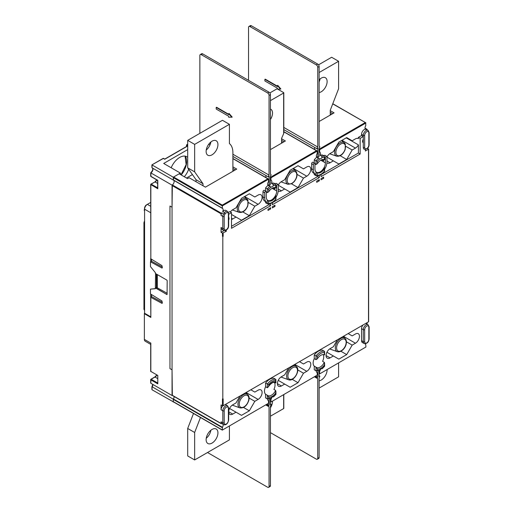 <?xml version="1.0" encoding="UTF-8"?>
<svg xmlns="http://www.w3.org/2000/svg" width="513" height="513" viewBox="0 0 513 513"><rect width="100%" height="100%" fill="white"/><g stroke="black" fill="none" stroke-linecap="round" stroke-linejoin="round"><path stroke-width="0.77" d="M161.967 268.043L162.313 267.844L161.967 268.043L150.489 261.822L150.489 266.638L155.362 272.659L155.362 273.461L166.834 280.085L167.18 280.688L167.078 294.565L155.362 287.915L155.567 273.583M166.834 294.539L155.567 287.793L156.401 287.697L156.401 274.064M150.7 258.655L150.7 261.701L151.534 261.22L151.534 259.245M150.841 317.021L150.694 297.142L151.534 296.546L151.534 294.577M150.7 294.064L150.7 297.11M156.401 287.697L156.959 287.633L156.959 274.384M156.959 287.633L167.18 293.295M157.305 274.59L157.305 287.594M150.694 202.443L146.526 204.847A2.751 1.59 120 0 0 144.583 208.22L144.583 313.251L150.694 316.777M155.362 287.915L155.362 288.716L150.489 289.12L155.362 288.614M146.526 204.847L147.359 204.366A3.931 2.27 120 0 0 144.583 209.182L144.583 208.22M144.583 208.676A18.885 10.901 -120 0 0 144.32 210.458L144.583 210.933M192.426 174.574L186.476 178.011M150.694 344.364L145.185 341.19A3.931 2.27 -60 0 1 144.371 339.388L144.371 313.693L150.841 317.425L150.841 297.341L161.967 303.375L162.313 303.177L161.967 303.375M144.371 338.426A2.751 1.59 -60 0 1 144.371 338.42L144.371 339.388L150.841 343.12L150.841 371.425L157.792 375.439L157.792 383.871L150.841 379.857L150.944 379.229L150.841 383.269L150.841 382.493L150.841 383.269L172.047 395.517A2.95 1.706 -60 0 1 172.233 395.414M151.534 261.22L162.313 267.061M157.792 187.944L157.792 188.752L150.694 184.533L151.188 184.135L150.841 184.731L150.841 258.821L150.694 184.533A0.494 0.494 0 0 1 150.944 184.109L155.009 181.923A4.668 2.7 120 0 0 156.991 180.018M150.841 175.901L150.841 176.305L157.792 180.319L157.792 188.752M163.705 158.639L163.006 158.639M187.694 145.993L164.75 159.242L163.358 158.44L151.912 164.878L173.266 177.209L180.396 173.093L180.396 174.497M209.964 144.999L208.708 144.275M187.694 145.185L187.001 144.788L186.508 145.185L187.694 144.384M171.175 167.77A14.261 8.234 -60 0 1 186.828 156.728A14.261 8.234 -60 0 1 187.694 157.369M188.662 169.226A14.261 8.234 -60 0 1 184.314 176.761M150.841 371.021L150.841 371.425L157.792 375.439L157.792 383.871M173.471 401.923L152.053 389.79L152.053 386.725L173.266 399.178A2.95 1.706 -60 0 0 174.125 396.504A2.95 1.706 -60 0 1 173.388 398.992L173.266 401.634L173.612 401.839M173.266 402.038L173.266 399.178M152.053 389.79L152.053 388.989M180.396 173.093L163.705 163.455L187.694 149.604M173.266 177.209L173.266 180.069A2.95 1.706 -60 0 1 173.381 180.101L173.612 177.004L179.178 173.792L187.521 178.614L189.085 177.71L205.424 187.142L236.717 169.078L232.896 166.866M172.349 395.369L172.047 369.815L169.963 368.616L169.963 206.014L172.047 207.22L172.349 184.936A2.95 1.706 -60 0 0 173.997 182.468A2.95 1.706 -60 0 0 173.657 180.262A2.95 1.706 -60 0 1 173.939 182.66A2.95 1.706 -60 0 1 172.047 185.135L150.841 172.887A2.95 1.706 120 0 0 152.694 170.508A2.95 1.706 120 0 0 152.534 168.097M172.047 395.517L172.047 185.135M173.266 180.069L152.053 167.822L152.053 167.225M162.313 267.844L161.967 265.638L150.841 258.821M162.313 303.17L161.967 300.964L150.489 293.936L150.489 289.12M151.534 296.546L162.313 302.394M144.583 312.609L144.371 313.693M232.896 171.284L232.896 152.643A21.142 12.209 120 0 0 229.42 143.582L229.42 124.313L222.462 120.298L187.694 140.37L187.694 167.841L196.037 179.717L196.037 181.724M210.875 141.973A8.362 4.829 -60 0 1 206.239 150.008M229.42 124.313L194.651 144.384L194.651 171.861L202.994 183.731L202.994 185.738M206.123 151.412A8.362 4.829 -60 0 1 209.772 142.999A8.362 4.829 -60 0 1 216.21 140.761A8.362 4.829 -60 0 1 216.21 150.412A8.362 4.829 -60 0 1 207.855 155.24A8.362 4.829 -60 0 1 206.123 151.412M196.037 179.717L202.994 183.731M187.694 167.841L194.651 171.861M187.694 140.37L194.651 144.384M318.528 64.837L331.642 57.264L338.593 61.278L338.593 88.755L330.25 110.263L330.25 115.079M319.124 82.016A8.362 4.829 120 0 0 320.054 78.944M319.124 72.519L338.593 61.278M319.124 92.558A8.362 4.829 120 0 0 327.121 81.554A8.362 4.829 120 0 0 325.389 77.726A8.362 4.829 120 0 0 319.124 79.784M248.542 80.349L248.542 27.356A1.969 1.135 60 0 1 248.946 26.452A1.969 1.135 60 0 1 249.934 26.548L251.325 25.746L317.733 64.087A1.969 1.135 -120 0 1 319.124 66.498L319.124 146.205A1.969 1.135 120 0 1 319.413 146.295L319.124 146.128M251.325 25.746A1.969 1.135 -120 0 0 250.338 25.65L248.946 26.452M283.804 129.616L317.034 148.802L317.823 148.347L317.823 157.267A2.706 1.558 -60 0 0 319.035 156.568L319.035 147.648L319.817 147.199A1.969 1.135 120 0 0 319.413 146.295M314.604 149.437L314.604 147.398M249.934 26.548L316.341 64.894A1.969 1.135 60 0 1 317.733 67.299L317.733 147.007L283.804 127.423M269.851 92.936L276.706 88.98L277.398 88.98L277.398 88.178L264.881 80.951L264.881 79.348L265.227 79.143L277.398 86.171M264.881 79.348L277.398 86.575L277.745 85.37L280.874 88.98L277.745 89.179M277.398 85.568L280.528 89.179M317.733 147.007A1.969 1.135 120 0 0 317.034 148.802M316.38 156.465L317.823 157.267M281.573 143.178L281.573 138.363L283.657 133.72L283.657 132.745M270.447 100.625L283.657 92.994L283.657 133.72M270.447 119.478A8.362 4.829 120 0 0 272.531 113.072A8.362 4.829 120 0 0 270.8 109.243A8.362 4.829 120 0 0 270.447 109.07M277.398 88.98L283.657 92.597L283.657 92.994M265.926 177.543L265.926 175.497M201.256 54.654A1.969 1.135 -120 0 0 200.269 54.558L201.66 53.756A1.969 1.135 60 0 1 202.648 53.852L201.256 54.654L267.664 92.994A1.969 1.135 -120 0 1 269.056 95.405L269.056 175.113L232.896 154.233M200.269 54.558A1.969 1.135 -120 0 0 199.865 55.455L199.865 133.342M228.721 113.674L229.067 113.469L232.197 117.086L228.721 117.285L228.721 116.284L216.204 109.057L216.204 107.448L228.721 114.675L228.721 113.674L231.85 117.285M216.204 107.448L216.557 107.249L228.721 114.277M209.721 143.05L210.522 143.512M232.896 156.433L268.357 176.908A1.969 1.135 -60 0 1 269.056 175.113M202.648 53.852L269.056 92.193A1.969 1.135 60 0 1 270.447 94.604L270.447 174.311A1.969 1.135 -60 0 1 270.736 174.401A1.969 1.135 -60 0 1 271.14 175.299L270.357 175.754L270.357 184.674A2.706 1.558 120 0 1 269.145 185.373L269.145 176.453L268.357 176.908M269.145 185.373L267.703 184.571M229.42 425.989L229.42 439.878L194.651 459.949L187.694 455.935L187.694 428.464L193.504 413.484M206.239 438.275A8.362 4.829 120 0 0 210.875 430.24M194.651 459.949L194.651 432.478L200.461 417.505M206.123 439.679A8.362 4.829 120 0 0 207.855 443.501A8.362 4.829 120 0 0 216.21 438.679A8.362 4.829 120 0 0 216.21 429.022A8.362 4.829 120 0 0 209.772 431.266A8.362 4.829 120 0 0 206.123 439.679M187.694 428.464L194.651 432.478M207.515 452.524L267.664 487.254A1.969 1.135 60 0 0 268.645 487.35A1.969 1.135 60 0 0 269.056 486.452L269.056 406.738A1.969 1.135 120 0 1 268.767 406.649L265.843 404.962M266.42 404.629L268.357 405.751A1.969 1.135 120 0 0 268.767 406.649M267.145 404.206L269.145 405.296L268.357 405.751M268.645 487.35L270.037 486.548A1.969 1.135 -120 0 0 270.447 485.644L270.447 405.937A1.969 1.135 120 0 0 271.14 404.148L270.357 404.597L270.357 398.71M270.357 403.693L271.14 404.148M269.145 405.296L269.145 398.999M270.447 416.19L283.657 408.56L283.657 394.677M272.531 401.102A8.362 4.829 -60 0 1 272.531 401.333A8.362 4.829 -60 0 1 270.447 407.745M283.657 408.162L283.657 408.56M270.447 432.651L316.341 459.148A1.969 1.135 -120 0 0 317.323 459.244A1.969 1.135 -120 0 0 317.733 458.346L319.124 457.545L319.124 377.837A1.969 1.135 -60 0 0 319.817 376.042L319.035 375.587M319.124 457.545A1.969 1.135 60 0 1 318.714 458.442L317.323 459.244M319.035 370.61L319.035 376.497L319.817 376.042M317.733 458.346L317.733 378.639A1.969 1.135 -60 0 1 317.444 378.549A1.969 1.135 -60 0 1 317.034 377.645L317.823 377.196L317.823 370.893M315.097 376.529L317.034 377.645M315.822 376.106L317.823 377.196M319.124 388.085L338.593 376.843L338.593 362.96M327.114 369.584A8.362 4.829 -60 0 1 327.121 369.822A8.362 4.829 -60 0 1 319.124 380.826M323.645 177.107L323.645 178.312L321.035 179.819L321.035 178.614L323.645 177.107M316.688 181.121L319.298 179.614L319.298 180.82L316.688 182.327L316.688 181.121M274.968 205.213L274.968 206.412L272.358 207.919L272.358 206.713L274.968 205.213M268.01 209.227L270.62 207.72L270.62 208.926L268.01 210.426L268.01 209.227M222.462 236.326L223.161 236.326L222.462 236.326L222.462 233.114L226.291 231.305L226.291 230.023M222.815 236.525L222.815 399.127L223.161 398.928L223.161 405.751L368.494 321.843L368.494 149.206L365.365 151.008L365.365 149.456M363.281 147.398A3.931 2.27 120 0 0 364.095 149.2C367.295 149.296 368.975 147.757 369.129 144.589L369.129 132.54L368.167 130.43L367.199 130.161A3.931 2.27 120 0 0 363.281 135.355L363.281 147.398A0.981 0.571 180 0 0 364.672 147.398A2.95 1.706 120 0 0 366.757 148.603A2.95 1.706 120 0 0 368.841 144.987L368.841 132.944A2.95 1.706 120 0 0 366.757 131.738A2.95 1.706 120 0 0 364.672 135.355L364.672 147.398M363.114 142.672L363.281 142.768A2.95 1.706 -60 0 1 363.198 142.723A2.95 1.706 -60 0 1 363.281 139.177M360.152 138.363L358.414 137.362L361.543 135.554L363.281 136.554L360.152 138.363L360.152 154.022L321.035 176.607L321.035 174.516M319.298 175.395L319.298 177.607L272.358 204.706L272.358 202.622M270.62 203.494L270.62 205.713L231.504 228.298L231.504 212.639L229.766 211.632L228.42 212.408M228.663 214.28L231.504 212.639M228.663 220.122A2.95 1.706 120 0 0 228.663 217.262M222.815 399.127L222.462 398.928L222.462 405.751L221.071 404.949L221.071 409.765A3.931 2.27 -60 0 1 222.764 405.834M270.62 208.926L269.575 208.323M231.504 226.284L268.883 204.706L268.883 203.905M268.883 204.706L270.62 205.713M273.923 205.809L274.968 206.412M319.298 180.82L318.252 180.217M272.358 202.699L317.56 176.607L317.56 175.805M317.56 176.607L319.298 177.607M322.6 177.71L323.645 178.312M330.25 113.873L331.295 114.476M321.035 174.6L358.414 153.015L358.414 144.884L346.243 137.862M358.414 153.015L360.152 154.022M358.151 138.516L358.414 137.362M222.462 233.114L221.071 232.312L224.181 230.517M221.071 227.49L222.815 228.497A3.931 2.27 120 0 0 223.63 230.299L221.885 229.292A3.931 2.27 -60 0 1 221.071 227.49L221.071 232.312M228.375 214.447L228.375 214.043A0.981 0.571 0 0 0 228.663 213.639L227.56 211.439A3.931 2.27 120 0 0 224.45 212.574C224.765 213.389 224.457 213.825 223.533 213.883L221.796 212.876A3.931 2.27 -60 0 0 221.071 215.447L221.071 213.812L172.047 185.507M172.047 395.138L221.071 423.443L221.071 421.808L222.815 422.815A3.931 2.27 120 0 0 223.533 424.552L224.45 424.796M226.291 231.305L224.97 230.549M365.025 128.135L367 129.276L367.103 129.815M368.494 149.206L367.552 148.257M367.103 324.126L367.103 322.645M324.626 354.951L324.614 351.552L322.6 350.174A10.818 6.246 120 0 0 314.257 354.99L314.257 358.645L315.995 359.651L317.387 358.799A7.477 4.316 120 0 1 324.338 354.784L324.338 351.174A10.818 6.246 120 0 0 315.995 355.99L315.995 359.651M318.483 370.572L319.83 369.924A2.95 1.706 -60 0 1 321.888 368.738A9.837 5.675 120 0 0 324.338 366.333L324.498 362.524L322.6 361.319A7.477 4.316 120 0 0 323.177 354.566M314.257 366.135L315.995 367.141L315.995 370.796L314.257 369.796L314.257 366.135A7.477 4.316 120 0 1 314.257 358.645M324.338 352.425A9.837 5.675 120 0 0 317.387 356.439L314.257 354.99M324.338 365.981L324.338 365A8.458 4.88 -60 0 1 317.387 369.014L316.431 367.462A7.477 4.316 -60 0 1 316.188 367.302M317.387 369.014L317.387 370.348L315.995 370.796L319.003 370.617M324.626 169.187A9.587 5.534 120 0 0 326.948 161.948L326.948 156.831A1.109 0.641 -60 0 0 326.717 156.324A1.109 0.641 -60 0 0 325.864 156.619A1.109 0.641 -60 0 0 325.383 157.735L325.383 162.852A7.374 4.258 120 0 1 322.164 170.278A7.374 4.258 120 0 1 316.476 172.253A7.374 4.258 120 0 1 314.95 168.873L314.95 163.756A1.109 0.641 -60 0 0 314.719 163.249A1.109 0.641 -60 0 0 313.866 163.544A1.109 0.641 -60 0 0 313.385 164.66L313.385 169.777A9.587 5.534 120 0 0 315.373 174.17A9.587 5.534 120 0 0 315.995 174.446L315.995 172.022L317.387 172.868A7.477 4.316 120 0 0 324.338 168.854L324.338 167.2A7.477 4.316 -60 0 1 316.681 172.464M275.949 197.287A9.587 5.534 120 0 0 278.27 190.054L278.27 184.936A1.109 0.641 -60 0 0 278.04 184.43A1.109 0.641 -60 0 0 277.187 184.725A1.109 0.641 -60 0 0 276.706 185.841L276.706 190.958A7.374 4.258 120 0 1 273.487 198.377A7.374 4.258 120 0 1 267.799 200.359A7.374 4.258 120 0 1 266.273 196.979L266.273 191.862A1.109 0.641 -60 0 0 266.042 191.355A1.109 0.641 -60 0 0 265.189 191.65A1.109 0.641 -60 0 0 264.708 192.766L264.708 197.883A9.587 5.534 120 0 0 266.696 202.269A9.587 5.534 120 0 0 267.318 202.545L267.318 200.121L268.709 200.974A7.477 4.316 120 0 0 275.661 196.96L275.661 195.306A7.477 4.316 -60 0 1 268.004 200.57M269.806 398.678L271.159 398.024A2.95 1.706 -60 0 1 273.211 396.838L273.173 396.735M324.107 159.575L324.338 159.665A7.477 4.316 120 0 0 317.387 163.679L315.995 164.526L314.95 163.923M319.035 151.81L319.644 152.162A2.95 1.706 -60 0 1 319.9 152.271A2.95 1.706 -60 0 1 320.112 155.272L321.85 156.279L321.888 157.728A2.95 1.706 -60 0 1 319.83 158.921L319.253 158.703M275.43 187.681L275.661 187.764A7.477 4.316 120 0 0 268.709 191.779L267.318 192.631L266.273 192.029M270.357 179.916L270.967 180.268A2.95 1.706 -60 0 1 271.223 180.371A2.95 1.706 -60 0 1 271.435 183.378L273.173 184.379L273.211 185.834A2.95 1.706 -60 0 1 271.159 187.021L270.575 186.809M275.661 380.531A9.837 5.675 120 0 0 268.709 384.545L268.709 385.879A8.458 4.88 -60 0 1 275.661 381.864L275.661 379.28A10.818 6.246 120 0 0 267.318 384.096L267.318 387.751L265.58 386.751A7.477 4.316 120 0 0 265.58 394.24L265.58 397.896L267.318 398.902L268.709 398.454A9.837 5.675 120 0 0 271.159 398.024M275.661 381.864L275.661 382.935L275.949 382.704L275.853 379.466L273.923 378.273A10.818 6.246 120 0 0 265.58 383.089L265.58 386.751M274.301 382.358A7.477 4.316 120 0 1 273.923 389.425L275.661 390.425A7.477 4.316 -60 0 1 267.754 395.561A7.477 4.316 -60 0 1 267.51 395.408M274.795 382.435L275.661 382.935A7.477 4.316 -60 0 0 275.224 382.615C273.262 381.736 270.909 383.205 268.177 387.026L267.318 387.751M273.211 396.838A9.837 5.675 120 0 0 275.661 394.439L275.661 390.425M275.661 394.439L275.661 394.087L275.661 394.439M270.325 398.723L267.318 398.902L267.318 395.247L265.58 394.24M268.055 400.506L268.536 400.781A2.95 1.706 -60 0 1 268.273 400.679A2.95 1.706 -60 0 1 267.683 399.005M271.8 397.383A2.95 1.706 -60 0 1 270.967 399.377L270.357 399.024M223.033 424.264A2.95 1.706 -60 0 1 222.418 427.297L222.289 430.106L268.536 403.244L268.536 400.781M320.478 369.277A2.95 1.706 -60 0 1 319.644 371.271L319.644 373.9L365.891 347.038L365.763 344.537A2.95 1.706 -60 0 1 365.628 344.473A2.95 1.706 -60 0 1 365.115 343.787M361.543 340.709A3.931 2.27 120 0 0 362.358 342.511L364.095 343.518A3.931 2.27 120 0 1 363.281 341.716L361.543 340.709L361.543 328.666L363.281 329.673L363.281 341.716A0.981 0.571 180 0 0 364.672 341.716A2.95 1.706 120 0 0 366.757 342.921A2.95 1.706 120 0 0 368.841 339.305L368.841 327.262A2.95 1.706 120 0 0 366.757 326.056A2.95 1.706 120 0 0 364.672 329.673A0.981 0.571 180 0 1 363.281 329.673A3.931 2.27 120 0 1 365 325.71A3.931 2.27 120 0 1 368.026 324.658L369.129 326.858A0.981 0.571 0 0 1 368.841 327.262M368.026 324.658L366.288 323.652A3.931 2.27 120 0 0 365.673 323.472M362.98 325.03A3.931 2.27 120 0 0 361.543 328.666M225.201 404.571A3.931 2.27 -60 0 1 225.823 404.751L227.56 405.757A3.931 2.27 120 0 0 224.527 406.809A3.931 2.27 120 0 0 222.815 410.772L222.815 422.815A0.981 0.571 180 0 0 224.2 422.815A2.95 1.706 120 0 0 226.291 424.02A2.95 1.706 120 0 0 228.375 420.404L228.375 408.361A2.95 1.706 120 0 0 226.291 407.155A2.95 1.706 120 0 0 224.2 410.772L224.2 422.815M316.733 372.406L317.214 372.682L317.214 375.138L270.967 402.006L270.967 399.377M317.214 372.682A2.95 1.706 -60 0 1 316.951 372.573A2.95 1.706 -60 0 1 316.361 370.899M250.819 389.784L254.814 392.092L258.103 390.194A5.656 3.264 -60 0 1 260.931 389.912A5.656 3.264 -60 0 1 261.797 394.446A5.656 3.264 -60 0 1 258.103 399.428L254.814 401.326L249.337 410.817L241.488 415.344L236.012 412.183L232.722 414.081A5.656 3.264 -60 0 1 229.895 414.363A5.656 3.264 -60 0 1 229.029 409.829A5.656 3.264 -60 0 1 232.722 404.847L236.012 402.949L240.007 396.023M278.238 380.357L290.166 387.244L298.015 382.711L303.491 373.22L306.78 371.322A5.656 3.264 120 0 0 310.474 366.34A5.656 3.264 120 0 0 309.608 361.812A5.656 3.264 120 0 0 306.78 362.088L303.491 363.986L299.496 361.678M284.689 384.083L281.4 385.981L277.398 383.673M288.684 367.917L284.689 374.843L281.4 376.747A5.656 3.264 120 0 0 277.706 381.73A5.656 3.264 120 0 0 278.572 386.257A5.656 3.264 120 0 0 281.4 385.981M348.173 333.578L352.168 335.887L355.458 333.989A5.656 3.264 -60 0 1 358.286 333.707A5.656 3.264 -60 0 1 359.151 338.24A5.656 3.264 -60 0 1 355.458 343.223L352.168 345.121L346.692 354.605L338.843 359.138L333.367 355.977L330.077 357.875A5.656 3.264 -60 0 1 327.249 358.157A5.656 3.264 -60 0 1 326.383 353.624A5.656 3.264 -60 0 1 330.077 348.641L333.367 346.743L337.362 339.818M221.071 423.443L221.372 423.667A2.95 1.706 -60 0 1 221.796 423.552A3.931 2.27 -60 0 1 221.071 421.808M221.796 212.876A2.95 1.706 -60 0 1 221.372 213.241L221.071 213.812M367 129.276L366.808 129.276A2.95 1.706 -60 0 1 366.385 129.398L368.122 130.398L367.199 130.161L365.461 129.154A2.95 1.706 -60 0 1 365.763 125.647L365.686 122.722L332.732 103.863M297.771 369.918L303.491 373.22M365.891 347.038L319.644 373.9L319.035 373.547M319.035 370.918L319.644 371.271M317.214 375.138L270.967 402.006L270.357 401.647M365.891 123.005L319.644 149.706L319.644 148.905L365.192 122.607M281.573 138.767L285.395 140.972L270.447 149.604M330.25 110.661L334.072 112.866L319.124 121.504M232.896 158.639L268.536 179.217L222.289 205.912L222.289 205.11L173.612 177.004M268.536 179.217L268.536 181.673A2.95 1.706 -60 0 0 268.068 185.321L269.806 186.328A10.818 6.246 120 0 0 267.318 188.976L267.318 192.631M268.068 185.321A10.818 6.246 120 0 0 265.58 187.97L268.709 189.425A9.837 5.675 120 0 1 271.159 187.021L269.806 186.328M270.357 177.453L270.967 177.806L270.967 180.268M283.804 131.822L317.214 151.111L270.967 177.806L270.967 177.004L270.357 176.652M317.214 151.111L317.214 153.573A2.95 1.706 -60 0 0 316.745 157.215L318.483 158.222A10.818 6.246 120 0 0 315.995 160.87L315.995 164.526M316.745 157.215A10.818 6.246 120 0 0 314.257 159.87L317.387 161.319A9.837 5.675 120 0 1 319.83 158.921L318.483 158.222M319.035 149.354L319.644 149.706L319.644 152.162M320.112 155.272A10.818 6.246 120 0 1 322.6 155.048L324.338 156.055A10.818 6.246 120 0 0 321.85 156.279M317.072 172.708L317.387 175.228A9.837 5.675 120 0 0 324.338 171.214L324.338 168.854M317.387 175.228L316.22 175.754C319.169 176.03 321.972 174.503 324.614 171.169M314.257 173.522L314.257 174.67L315.995 175.677L315.995 174.446M314.257 159.87L314.257 162.98M324.338 159.665L324.338 156.055L324.626 159.825M321.715 159.748L323.645 160.864A7.477 4.316 120 0 0 323.177 159.447M271.435 183.378A10.818 6.246 120 0 1 273.923 183.154L275.661 184.154A10.818 6.246 120 0 0 273.173 184.379M268.395 200.814L268.709 203.334A9.837 5.675 120 0 0 275.661 199.313L275.661 196.96M268.709 203.334L267.542 203.86C270.492 204.136 273.294 202.603 275.936 199.268M265.58 201.628L265.58 202.776L267.318 203.783L267.318 202.545M265.58 187.97L265.58 191.086M275.661 187.764L275.673 184.161L275.949 187.931M273.038 187.854L274.968 188.97A7.477 4.316 120 0 0 274.5 187.546M173.266 177.607L222.289 205.912L222.418 208.413A2.95 1.706 -60 0 1 222.546 208.477A2.95 1.706 -60 0 1 222.713 211.568A3.931 2.27 -60 0 1 225.823 210.433L227.56 211.439M224.45 212.574L222.713 211.568M330.25 112.27L332.68 113.674M248.407 202.507L254.814 206.207L258.103 204.309A5.656 3.264 120 0 0 261.797 199.326A5.656 3.264 120 0 0 260.931 194.793A5.656 3.264 120 0 0 258.103 195.075L254.814 196.973L249.337 193.805L241.488 198.339L236.012 207.829L232.722 209.727A5.656 3.264 120 0 0 230.363 211.978M231.504 214.46L236.012 217.063L232.722 218.961L231.504 218.256M278.27 185.174A5.656 3.264 -60 0 1 281.4 181.621L284.689 179.723L290.166 170.239L298.015 165.705L303.491 168.867L306.78 166.969A5.656 3.264 -60 0 1 309.608 166.687A5.656 3.264 -60 0 1 310.474 171.22A5.656 3.264 -60 0 1 306.78 176.203L303.491 178.101L298.015 187.591L291.525 183.846M297.085 174.401L303.491 178.101M278.27 185.251L284.689 188.957L281.4 190.855A5.656 3.264 -60 0 1 278.572 191.137A5.656 3.264 -60 0 1 278.232 190.887M298.015 187.591L290.166 192.119L284.689 188.957M326.948 157.151L338.843 164.019L346.692 159.485L340.202 155.74M333.367 160.858L330.077 162.756L326.948 160.947M345.762 146.301L352.168 149.995L355.458 148.097A5.656 3.264 120 0 0 358.414 144.884M358.414 138.664A5.656 3.264 120 0 0 358.286 138.587A5.656 3.264 120 0 0 355.458 138.863L352.168 140.761L346.692 137.599L338.843 142.133L333.367 151.624L330.077 153.522A5.656 3.264 120 0 0 326.948 157.068M326.909 162.781A5.656 3.264 120 0 0 327.249 163.031A5.656 3.264 120 0 0 330.077 162.756M346.692 159.485L352.168 149.995M236.012 217.063L241.488 220.224L249.337 215.691L242.848 211.946M249.337 215.691L254.814 206.207M281.573 140.37L284.003 141.774M281.573 141.979L282.618 142.582M232.896 168.476L235.326 169.88M232.896 170.079L233.941 170.682M229.561 408.463L236.012 412.183M249.094 398.024L254.814 401.326M249.337 410.817L243.54 407.469M368.494 321.439L368.494 321.843M223.161 405.751L222.462 405.751M223.533 424.552L221.796 423.552M268.536 403.244L222.289 430.106L173.368 401.859M365.461 129.154A3.931 2.27 120 0 0 361.543 134.348L361.543 135.554M326.916 352.251L333.367 355.977M346.448 341.818L352.168 345.121M346.692 354.605L340.895 351.258M298.015 382.711L292.218 379.363M265.58 383.089L268.709 384.545M275.661 393.099A8.458 4.88 -60 0 1 268.709 397.12L267.754 395.561M268.709 385.879L268.177 387.026M323.645 159.472L323.645 160.864M326.717 156.324L324.979 155.324A1.109 0.641 120 0 0 323.953 155.83M274.968 187.572L274.968 188.97M278.04 184.43L276.302 183.423A1.109 0.641 120 0 0 275.276 183.936M315.373 174.17L313.635 173.163A9.587 5.534 -60 0 1 311.647 168.777L311.647 163.66A1.109 0.641 120 0 1 312.128 162.544A1.109 0.641 120 0 1 312.981 162.249L314.719 163.249M266.696 202.269L264.958 201.269A9.587 5.534 -60 0 1 262.97 196.877L262.97 191.759A1.109 0.641 120 0 1 263.451 190.644A1.109 0.641 120 0 1 264.304 190.349L266.042 191.355M231.504 219.442A5.656 3.264 120 0 0 232.722 218.961M143.954 308.634L143.954 223.033A2.655 1.533 -60 0 1 144.583 221.058M144.583 209.182L150.694 212.715M144.583 309.236L143.871 308.755L144.583 310.23A2.95 1.706 -60 0 1 143.954 308.871L143.954 223.277A2.95 1.706 -60 0 1 144.583 221.193M144.583 220.956L143.871 223.155L144.583 223.636M147.359 204.366L150.694 206.29M157.651 187.861L151.188 184.135L155.009 181.923L157.651 183.449M186.649 146.429L186.649 145.391L187.553 145.91M185.09 156.125A14.261 8.234 -60 0 1 181.185 174.952M157.651 382.987L151.188 379.254L155.009 377.042A4.668 2.7 120 0 0 156.991 375.144M154.663 377.247L155.009 377.042L157.651 378.568M152.053 386.93A2.95 1.706 120 0 0 152.925 384.474M152.053 167.822L152.053 164.962M150.694 172.804L150.694 176.1A0.494 0.494 0 0 0 150.944 176.53L150.841 172.887M154.663 182.128L156.811 179.916M317.733 67.299L319.124 66.498M316.341 64.894L317.733 64.087M270.447 94.604L269.056 95.405M269.056 92.193L267.664 92.994M270.447 485.644L269.056 486.452M223.161 236.326L223.161 233.114M221.071 215.447L222.815 216.454L222.815 228.497A0.981 0.571 180 0 0 224.2 228.497A2.95 1.706 120 0 0 226.291 229.702A2.95 1.706 120 0 0 228.375 226.086A0.981 0.571 0 0 0 228.663 225.688L228.663 213.639M221.071 409.765L222.815 410.772A0.981 0.571 180 0 0 224.2 410.772M324.338 362.325A7.477 4.316 -60 0 1 316.431 367.462M317.387 356.439L317.387 358.799M317.387 370.348A9.837 5.675 120 0 0 319.83 369.924M268.709 397.12L268.709 398.454M317.387 161.319L317.387 163.679M324.338 157.305A9.837 5.675 120 0 0 321.888 157.728M268.709 189.425L268.709 191.779M275.661 185.411A9.837 5.675 120 0 0 273.211 185.834M306.78 371.322L294.783 364.397M319.644 373.733L319.035 373.381M270.967 401.839L270.357 401.48M364.672 329.673L364.672 341.716M368.841 339.305A0.981 0.571 0 0 0 369.129 338.907C368.693 342.293 367.013 343.825 364.095 343.518M368.841 144.987A0.981 0.571 0 0 0 369.129 144.589M368.841 132.944A0.981 0.571 0 0 0 369.129 132.54M364.672 135.355A0.981 0.571 180 0 1 363.281 135.355L361.543 134.348M365.038 128.256L366.808 129.276M267.837 178.813L222.289 205.11M316.515 150.707L270.967 177.004M319.035 148.546L319.644 148.905M222.289 208.175L173.266 179.871M222.373 208.387L173.388 180.108M221.372 213.241L172.349 184.936M258.103 204.309L244.63 196.524M306.78 176.203L293.308 168.424M281.4 190.855L278.27 189.053M355.458 148.097L341.985 140.318M345.159 143.922A7.753 4.476 120 0 0 344.37 142.838L344.37 142.838A7.753 4.476 120 0 0 336.214 147.026A7.753 4.476 120 0 0 336.669 156.183L329.686 153.765M345.108 149.168A6.778 3.912 120 0 0 345.108 144.929A6.778 3.912 120 0 0 337.759 146.898A6.778 3.912 120 0 0 337.759 155.683A6.778 3.912 120 0 0 345.108 149.168M287.992 184.289L291.852 183.667L294.238 181.615C297.399 177.434 297.886 173.875 295.693 170.944A7.753 4.476 120 0 0 289.319 172.734A7.753 4.476 120 0 0 287.992 184.289L281.009 181.871M296.431 173.035A6.778 3.912 120 0 0 290.166 173.65A6.778 3.912 120 0 0 287.575 182.384A6.778 3.912 120 0 0 293.84 181.762A6.778 3.912 120 0 0 296.431 173.035M247.805 200.128A7.753 4.476 120 0 0 247.016 199.05L247.016 199.05A7.753 4.476 120 0 0 238.859 203.238A7.753 4.476 120 0 0 239.314 212.388L232.331 209.971M247.753 205.373A6.778 3.912 120 0 0 247.753 201.134A6.778 3.912 120 0 0 240.405 203.103A6.778 3.912 120 0 0 240.405 211.888A6.778 3.912 120 0 0 247.753 205.373M258.103 399.428L246.105 392.503M232.722 414.081L228.721 411.772M223.533 213.883A3.931 2.27 120 0 0 222.815 216.454A0.981 0.571 180 0 0 224.2 216.454L224.2 228.497M228.375 226.086L228.375 214.043A2.95 1.706 120 0 0 226.291 212.837A2.95 1.706 120 0 0 224.2 216.454M228.375 420.404A0.981 0.571 0 0 0 228.663 420.006L228.663 407.957L227.56 405.757M228.375 408.361A0.981 0.571 0 0 0 228.663 407.957M222.418 427.297L173.388 398.992M222.289 427.675L173.266 399.37M222.289 429.939L173.266 401.634M355.458 343.223L343.46 336.297M330.077 357.875L326.076 355.567M329.635 348.923L337.33 351.687A7.746 4.47 -60 0 1 336.906 342.549A7.746 4.47 -60 0 1 345.037 338.349L342.96 336.586M345.8 340.459A6.772 3.912 -60 0 1 340.747 350.969A6.772 3.912 -60 0 1 337.58 343.954A6.772 3.912 -60 0 1 345.8 340.459M288.652 379.793C293.955 381.935 300.868 369.969 296.36 366.449A7.746 4.47 120 0 0 287.043 373.387A7.746 4.47 120 0 0 288.652 379.793L280.957 377.029M294.533 367.064A6.772 3.912 120 0 0 288.274 373.669A6.772 3.912 120 0 0 290.865 379.396A6.772 3.912 120 0 0 297.123 372.791A6.772 3.912 120 0 0 294.533 367.064M245.605 392.791L247.683 394.555A7.746 4.47 120 0 0 239.552 398.755A7.746 4.47 120 0 0 239.981 407.893L232.28 405.135M245.855 405.385A6.772 3.912 120 0 0 248.446 400.897A6.772 3.912 120 0 0 244.643 395.491A6.772 3.912 120 0 0 239.276 404.795A6.772 3.912 120 0 0 245.855 405.385M325.383 157.735L324.626 157.299M325.383 162.852L320.792 160.203M313.385 164.66L311.647 163.66M313.385 169.777L311.647 168.777M276.706 185.841L275.949 185.405M276.706 190.958L272.114 188.309M264.708 192.766L262.97 191.759M264.708 197.883L262.97 196.877M144.583 211.042L144.236 210.311L144.653 207.868M150.944 176.53L157.651 180.403L157.651 188.265M187.694 145.827L164.75 159.075L163.602 158.414A0.494 0.494 0 0 0 163.108 158.414L151.912 164.878L151.912 167.527M186.508 146.513L186.508 145.185A0.494 0.494 0 0 1 186.751 144.762L187.694 144.217M185.058 156.119L186.136 164.583L181.012 174.856M150.694 343.768L150.694 371.226A0.494 0.494 0 0 0 150.944 371.649M150.694 382.954L150.694 379.652A0.494 0.494 0 0 1 150.944 379.229L154.766 377.023L156.811 375.041M151.938 386.738L152.778 384.391M151.912 389.476L151.912 386.828M150.751 172.772C152.714 170.688 153.233 169.078 152.316 167.924M283.804 92.795L283.804 133.111M283.804 408.361L283.804 394.593M317.444 378.549L314.52 376.856M275.949 394.356L275.949 391.509M275.936 394.394L273.525 396.895M324.614 366.288L322.202 368.796M324.626 366.25L324.626 363.416M369.129 338.907L369.129 326.858M365.686 122.722L332.783 103.729M268.331 178.928L232.896 158.472M317.008 150.828L283.804 131.655M324.626 171.13L324.626 167.886M275.949 199.236L275.949 195.992M222.392 208.4L173.368 180.095M336.669 156.183C340.286 156.619 343.114 154.439 345.159 149.642L345.313 144.121L341.671 140.498M295.693 170.944L292.994 168.604M239.314 212.388C242.931 212.831 245.759 210.644 247.805 205.848L247.959 200.326L244.316 196.71M368.642 321.638L368.642 149.001M223.63 230.299C226.829 230.395 228.503 228.856 228.663 225.688M228.663 420.006C227.984 423.078 226.643 424.706 224.643 424.886M172.15 395.363L221.174 423.667M337.33 351.687C341.485 352.97 348.032 346.294 345.999 339.651L345.037 338.349M296.36 366.449L294.282 364.692M247.683 394.555C249.138 396.01 249.478 398.082 248.69 400.775C246.747 405.937 243.842 408.31 239.981 407.893"/></g></svg>
